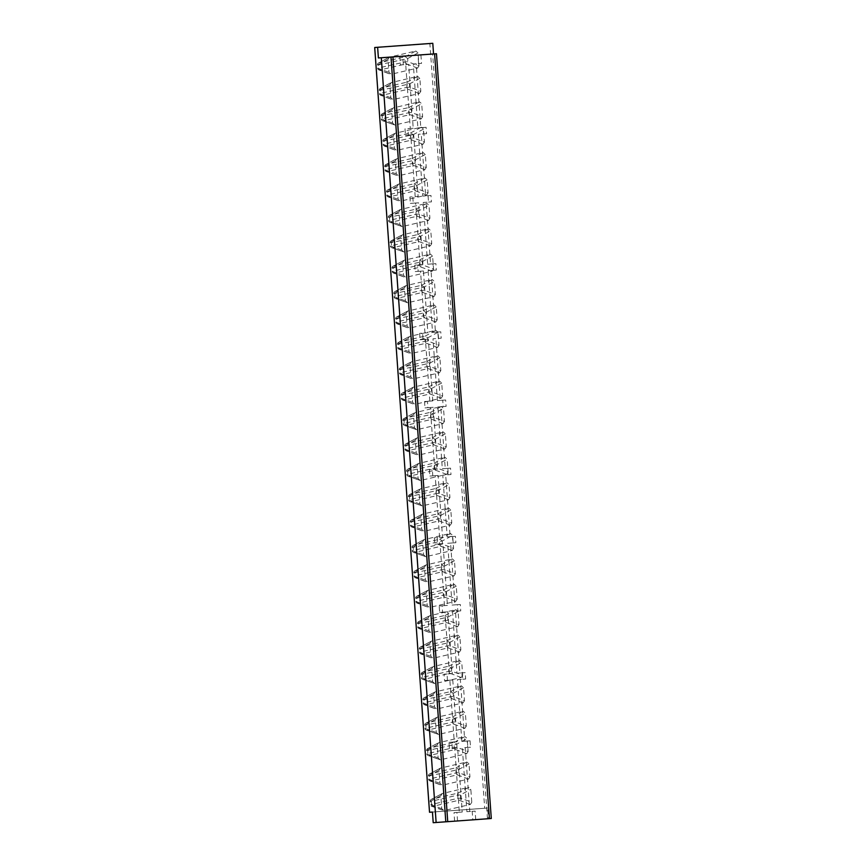 <?xml version="1.0" encoding="UTF-8"?>
<svg xmlns="http://www.w3.org/2000/svg" width="866" height="866" viewBox="0 0 866 866"><rect width="100%" height="100%" fill="white"/><g stroke="black" fill="none" stroke-linecap="round" stroke-linejoin="round"><path stroke-width="0.65" stroke-dasharray="4.33 3.25" d="M429.525 812.254L484.689 808.249L429.872 43.506M469.946 776.889L468.528 779.075L442.158 785.224L439.939 783.308L439.008 770.307L440.426 768.131L466.806 761.983L456.22 767.72A2.046 0.931 -103.1 0 0 455.862 769.733L456.09 772.927L458.85 772.732L469.946 776.889L469.015 763.899L466.806 761.983M439.008 770.307L428.605 775.947L428.832 779.14A2.046 1.786 110.5 0 0 429.937 780.926A2.046 2.046 0 0 1 428.605 779.162L428.378 775.968A2.046 2.046 0 0 1 429.449 774.009L440.426 768.131L429.85 773.868A2.046 0.931 -103.1 0 0 429.493 775.882L428.605 775.947A2.046 1.786 -118.5 0 1 429.85 773.868L456.22 767.72L458.612 769.538L458.85 772.732L457.226 774.843A2.046 0.931 76.9 0 1 456.09 772.927L428.605 779.162L439.939 783.308M468.528 779.075L457.226 774.843L430.857 780.991A2.046 1.786 110.5 0 1 429.937 780.926L441.216 785.159L430.857 780.991A2.046 0.931 76.9 0 1 429.72 779.075L429.493 775.882L458.612 769.538L469.015 763.899M468.127 751.504L466.709 753.68L440.329 759.828L438.12 757.912L437.189 744.922L438.607 742.736L464.988 736.587L454.401 742.324A2.046 0.931 -103.1 0 0 454.044 744.338L454.271 747.531L457.021 747.336L468.127 751.504L467.196 738.503L464.988 736.587M437.189 744.922L426.786 750.551L427.014 753.745A2.046 1.786 110.5 0 0 428.118 755.542A2.046 2.046 0 0 1 426.786 753.766L426.559 750.573A2.046 2.046 0 0 1 427.631 748.625L438.196 742.887L428.031 748.473A2.046 0.931 -103.1 0 0 427.674 750.486L426.786 750.551A2.046 1.786 -118.5 0 1 428.031 748.473L454.401 742.324L456.793 744.143L457.021 747.336L455.408 749.447A2.046 0.931 76.9 0 1 454.271 747.531L426.786 753.766L438.12 757.912M466.709 753.68L455.408 749.447L429.038 755.596A2.046 1.786 110.5 0 1 428.118 755.542L440.329 759.828L429.038 755.596A2.046 0.931 76.9 0 1 427.901 753.68L427.674 750.486L456.793 744.143L467.196 738.503M466.309 726.109L464.89 728.295L438.51 734.444L436.302 732.517L435.371 719.527L436.789 717.34L463.158 711.192L452.582 716.929A2.046 0.931 -103.1 0 0 452.225 718.942L452.453 722.136L455.202 721.941L466.309 726.109L465.378 713.119L463.158 711.192M435.371 719.527L424.968 725.167L425.195 728.36A2.046 1.786 110.5 0 0 426.299 730.146A2.046 2.046 0 0 1 424.968 728.371L424.741 725.178A2.046 2.046 0 0 1 425.812 723.229L436.789 717.34L426.202 723.078A2.046 0.931 -103.1 0 0 425.845 725.102L424.968 725.167A2.046 1.786 -118.5 0 1 426.202 723.078L452.582 716.929L454.975 718.748L455.202 721.941L453.589 724.052A2.046 0.931 76.9 0 1 452.453 722.136L424.968 728.371L436.302 732.517M464.89 728.295L453.589 724.052L427.219 730.2A2.046 1.786 110.5 0 1 426.299 730.146L438.51 734.444L427.219 730.2A2.046 0.931 76.9 0 1 426.083 728.284L425.845 725.102L454.975 718.748L465.378 713.119M464.49 700.713L463.072 702.9L436.691 709.048L434.483 707.132L433.552 694.131L434.97 691.956L461.34 685.807L450.764 691.533A2.046 0.931 -103.1 0 0 450.407 693.558L450.634 696.751L453.383 696.556L464.49 700.713L463.559 687.723L461.34 685.807M433.552 694.131L423.149 699.771L423.377 702.965A2.046 1.786 110.5 0 0 424.47 704.751A2.046 2.046 0 0 1 423.149 702.976L422.922 699.782A2.046 2.046 0 0 1 423.983 697.834L434.97 691.956L424.383 697.693A2.046 0.931 -103.1 0 0 424.026 699.706L423.149 699.771A2.046 1.786 -118.5 0 1 424.383 697.693L450.764 691.533L453.156 693.363L453.383 696.556L451.771 698.667A2.046 0.931 76.9 0 1 450.634 696.751L423.149 702.976L434.483 707.132M463.072 702.9L451.771 698.667L425.39 704.816A2.046 1.786 110.5 0 1 424.47 704.751L435.76 708.983L425.39 704.816A2.046 0.931 76.9 0 1 424.253 702.9L424.026 699.706L453.156 693.363L463.559 687.723M462.671 675.318L461.242 677.504L434.873 683.653L432.654 681.737L431.723 668.747L433.152 666.56L459.521 660.412L448.934 666.149A2.046 0.931 -103.1 0 0 448.588 668.162L448.815 671.356L451.565 671.161L462.671 675.318L461.74 662.328L459.521 660.412M431.723 668.747L421.331 674.376L421.558 677.569A2.046 1.786 110.5 0 0 422.651 679.366A2.046 2.046 0 0 1 421.331 677.591L421.103 674.398A2.046 2.046 0 0 1 422.164 672.449L432.74 666.712L422.565 672.297A2.046 0.931 -103.1 0 0 422.207 674.311L421.331 674.376A2.046 1.786 -118.5 0 1 422.565 672.297L448.934 666.149L451.338 667.967L451.565 671.161L449.952 673.272A2.046 0.931 76.9 0 1 448.815 671.356L421.331 677.591L432.654 681.737M461.242 677.504L449.952 673.272L423.571 679.42A2.046 1.786 110.5 0 1 422.651 679.366L434.873 683.653L423.571 679.42A2.046 0.931 76.9 0 1 422.435 677.504L422.207 674.311L451.338 667.967L461.74 662.328M460.853 649.933L459.424 652.109L433.054 658.257L430.835 656.341L429.904 643.351L431.333 641.165L457.703 635.016L447.116 640.753A2.046 0.931 -103.1 0 0 446.759 642.767L446.997 645.96L449.746 645.765L460.853 649.933L459.922 636.943L457.703 635.016M429.904 643.351L419.501 648.991L419.739 652.185A2.046 1.786 110.5 0 0 420.833 653.971A2.046 2.046 0 0 1 419.512 652.195L419.285 649.002A2.046 2.046 0 0 1 420.346 647.054L431.333 641.165L420.746 646.902A2.046 0.931 -103.1 0 0 420.389 648.915L419.501 648.991A2.046 1.786 -118.5 0 1 420.746 646.902L447.116 640.753L449.519 642.572L449.746 645.765L448.123 647.876A2.046 0.931 76.9 0 1 446.997 645.96L419.512 652.195L430.835 656.341M459.424 652.109L448.123 647.876L421.753 654.025A2.046 1.786 110.5 0 1 420.833 653.971L432.123 658.203L421.753 654.025A2.046 0.931 76.9 0 1 420.616 652.109L420.389 648.915L449.519 642.572L459.922 636.943M459.023 624.538L457.605 626.724L431.236 632.873L429.016 630.946L428.085 617.956L429.514 615.78L455.884 609.632L445.297 615.358A2.046 0.931 -103.1 0 0 444.94 617.382L445.167 620.576L447.928 620.381L459.023 624.538L458.092 611.548L455.884 609.632M428.085 617.956L417.683 623.596L417.91 626.789A2.046 1.786 110.5 0 0 419.014 628.575A2.046 2.046 0 0 1 417.693 626.8L417.455 623.607A2.046 2.046 0 0 1 418.527 621.658L429.103 615.932L418.928 621.507A2.046 0.931 -103.1 0 0 418.57 623.531L417.683 623.596A2.046 1.786 -118.5 0 1 418.928 621.507L445.297 615.358L447.7 617.187L447.928 620.381L446.304 622.481A2.046 0.931 76.9 0 1 445.167 620.576L417.693 626.8L429.016 630.946M457.605 626.724L446.304 622.481L419.934 628.64A2.046 1.786 110.5 0 1 419.014 628.575L430.305 632.808L419.934 628.64A2.046 0.931 76.9 0 1 418.798 626.724L418.57 623.531L447.7 617.187L458.092 611.548M457.205 599.142L455.787 601.329L429.417 607.477L427.198 605.561L426.267 592.571L427.685 590.385L454.065 584.236L443.479 589.973A2.046 0.931 -103.1 0 0 443.121 591.987L443.349 595.18L446.109 594.985L457.205 599.142L456.274 586.152L454.065 584.236M426.267 592.571L415.864 598.2L416.091 601.394A2.046 1.786 110.5 0 0 417.195 603.18A2.046 2.046 0 0 1 415.864 601.415L415.637 598.222A2.046 2.046 0 0 1 416.708 596.273L427.685 590.385L417.109 596.122A2.046 0.931 -103.1 0 0 416.752 598.135L415.864 598.2A2.046 1.786 -118.5 0 1 417.109 596.122L443.479 589.973L445.871 591.792L446.109 594.985L444.485 597.096A2.046 0.931 76.9 0 1 443.349 595.18L415.864 601.415L427.198 605.561M455.787 601.329L444.485 597.096L418.116 603.245A2.046 1.786 110.5 0 1 417.195 603.18L428.475 607.412L418.116 603.245A2.046 0.931 76.9 0 1 416.979 601.329L416.752 598.135L445.871 591.792L456.274 586.152M455.386 573.757L453.968 575.933L427.588 582.082L425.379 580.166L424.448 567.176L425.866 564.989L452.247 558.841L441.66 564.578A2.046 0.931 -103.1 0 0 441.303 566.591L441.53 569.785L444.28 569.59L455.386 573.757L454.455 560.757L452.247 558.841M424.448 567.176L414.045 572.816L414.273 576.009A2.046 1.786 110.5 0 0 415.377 577.795A2.046 2.046 0 0 1 414.045 576.02L413.818 572.827A2.046 2.046 0 0 1 414.89 570.878L425.866 564.989L415.29 570.726A2.046 0.931 -103.1 0 0 414.933 572.74L414.045 572.816A2.046 1.786 -118.5 0 1 415.29 570.726L441.66 564.578L444.052 566.396L444.28 569.59L442.667 571.701A2.046 0.931 76.9 0 1 441.53 569.785L414.045 576.02L425.379 580.166M453.968 575.933L442.667 571.701L416.297 577.849A2.046 1.786 110.5 0 1 415.377 577.795L426.657 582.028L416.297 577.849A2.046 0.931 76.9 0 1 415.16 575.933L414.933 572.74L444.052 566.396L454.455 560.757M453.567 548.362L452.149 550.549L425.769 556.697L423.561 554.77L422.63 541.78L424.048 539.594L450.417 533.445L439.841 539.182A2.046 0.931 -103.1 0 0 439.484 541.207L439.712 544.4L442.461 544.194L453.567 548.362L452.637 535.372L450.417 533.445M422.63 541.78L412.227 547.42L412.454 550.614A2.046 1.786 110.5 0 0 413.558 552.4A2.046 2.046 0 0 1 412.227 550.624L412 547.431A2.046 2.046 0 0 1 413.071 545.483L424.048 539.594L413.461 545.331A2.046 0.931 -103.1 0 0 413.114 547.355L412.227 547.42A2.046 1.786 -118.5 0 1 413.461 545.331L439.841 539.182L442.234 541.001L442.461 544.194L440.848 546.305A2.046 0.931 76.9 0 1 439.712 544.4L412.227 550.624L423.561 554.77M452.149 550.549L440.848 546.305L414.478 552.454A2.046 1.786 110.5 0 1 413.558 552.4L425.769 556.697L414.478 552.454A2.046 0.931 76.9 0 1 413.342 550.549L413.114 547.355L442.234 541.001L452.637 535.372M451.749 522.967L450.331 525.153L423.95 531.302L421.742 529.386L420.811 516.385L422.229 514.209L448.599 508.061L438.023 513.798A2.046 0.931 -103.1 0 0 437.666 515.811L437.893 519.005L440.642 518.81L451.749 522.967L450.818 509.977L448.599 508.061M420.811 516.385L410.408 522.025L410.636 525.218A2.046 1.786 110.5 0 0 411.729 527.004A2.046 2.046 0 0 1 410.408 525.24L410.181 522.046A2.046 2.046 0 0 1 411.242 520.087L422.229 514.209L411.642 519.946A2.046 0.931 -103.1 0 0 411.285 521.96L410.408 522.025A2.046 1.786 -118.5 0 1 411.642 519.946L438.023 513.798L440.415 515.616L440.642 518.81L439.03 520.921A2.046 0.931 76.9 0 1 437.893 519.005L410.408 525.24L421.742 529.386M450.331 525.153L439.03 520.921L412.649 527.069A2.046 1.786 110.5 0 1 411.729 527.004L423.019 531.237L412.649 527.069A2.046 0.931 76.9 0 1 411.523 525.153L411.285 521.96L440.415 515.616L450.818 509.977M449.93 497.582L448.501 499.758L422.132 505.906L419.913 503.99L418.982 491L420.411 488.814L446.78 482.665L436.193 488.402A2.046 0.931 -103.1 0 0 435.847 490.416L436.074 493.609L438.824 493.414L449.93 497.582L448.999 484.581L446.78 482.665M418.982 491L408.59 496.629L408.817 499.823A2.046 1.786 110.5 0 0 409.91 501.62A2.046 2.046 0 0 1 408.59 499.844L408.362 496.651A2.046 2.046 0 0 1 409.423 494.702L419.999 488.965L409.824 494.551A2.046 0.931 -103.1 0 0 409.466 496.564L408.59 496.629A2.046 1.786 -118.5 0 1 409.824 494.551L436.193 488.402L438.597 490.221L438.824 493.414L437.211 495.525A2.046 0.931 76.9 0 1 436.074 493.609L408.59 499.844L419.913 503.99M448.501 499.758L437.211 495.525L410.83 501.674A2.046 1.786 110.5 0 1 409.91 501.62L422.132 505.906L410.83 501.674A2.046 0.931 76.9 0 1 409.694 499.758L409.466 496.564L438.597 490.221L448.999 484.581M448.112 472.187L446.683 474.373L420.313 480.522L418.094 478.595L417.163 465.605L418.592 463.418L444.962 457.27L434.375 463.007A2.046 0.931 -103.1 0 0 434.018 465.02L434.256 468.214L437.005 468.019L448.112 472.187L447.181 459.197L444.962 457.27M417.163 465.605L406.76 471.245L406.998 474.438A2.046 1.786 110.5 0 0 408.092 476.224A2.046 2.046 0 0 1 406.771 474.449L406.544 471.256A2.046 2.046 0 0 1 407.605 469.307L418.592 463.418L408.005 469.155A2.046 0.931 -103.1 0 0 407.648 471.18L406.76 471.245A2.046 1.786 -118.5 0 1 408.005 469.155L434.375 463.007L436.778 464.825L437.005 468.019L435.382 470.13A2.046 0.931 76.9 0 1 434.256 468.214L406.771 474.449L418.094 478.595M446.683 474.373L435.382 470.13L409.012 476.278A2.046 1.786 110.5 0 1 408.092 476.224L420.313 480.522L409.012 476.278A2.046 0.931 76.9 0 1 407.875 474.362L407.648 471.18L436.778 464.825L447.181 459.197M446.282 446.791L444.864 448.978L418.495 455.126L416.275 453.21L415.344 440.209L416.773 438.034L443.143 431.885L432.556 437.611A2.046 0.931 -103.1 0 0 432.199 439.636L432.426 442.829L435.187 442.634L446.282 446.791L445.351 433.801L443.143 431.885M415.344 440.209L404.942 445.849L405.169 449.043A2.046 1.786 110.5 0 0 406.273 450.829A2.046 2.046 0 0 1 404.952 449.053L404.714 445.86A2.046 2.046 0 0 1 405.786 443.912L416.773 438.034L406.186 443.771A2.046 0.931 -103.1 0 0 405.829 445.784L404.942 445.849A2.046 1.786 -118.5 0 1 406.186 443.771L432.556 437.611L434.959 439.441L435.187 442.634L433.563 444.745A2.046 0.931 76.9 0 1 432.426 442.829L404.952 449.053L416.275 453.21M444.864 448.978L433.563 444.745L407.193 450.894A2.046 1.786 110.5 0 1 406.273 450.829L417.564 455.061L407.193 450.894A2.046 0.931 76.9 0 1 406.057 448.978L405.829 445.784L434.959 439.441L445.351 433.801M444.464 421.396L443.046 423.582L416.676 429.731L414.457 427.815L413.526 414.825L414.944 412.638L441.324 406.49L430.738 412.227A2.046 0.931 -103.1 0 0 430.38 414.24L430.608 417.434L433.368 417.239L444.464 421.396L443.533 408.406L441.324 406.49M413.526 414.825L403.123 420.454L403.35 423.647A2.046 1.786 110.5 0 0 404.454 425.444A2.046 2.046 0 0 1 403.123 423.669L402.896 420.475A2.046 2.046 0 0 1 403.967 418.527L414.543 412.79L404.368 418.375A2.046 0.931 -103.1 0 0 404.011 420.389L403.123 420.454A2.046 1.786 -118.5 0 1 404.368 418.375L430.738 412.227L433.13 414.045L433.368 417.239L431.744 419.35A2.046 0.931 76.9 0 1 430.608 417.434L403.123 423.669L414.457 427.815M443.046 423.582L431.744 419.35L405.375 425.498A2.046 1.786 110.5 0 1 404.454 425.444L416.676 429.731L405.375 425.498A2.046 0.931 76.9 0 1 404.238 423.582L404.011 420.389L433.13 414.045L443.533 408.406M442.645 396.011L441.227 398.187L414.846 404.335L412.638 402.419L411.707 389.429L413.125 387.243L439.506 381.094L428.919 386.831A2.046 0.931 -103.1 0 0 428.562 388.845L428.789 392.038L431.539 391.843L442.645 396.011L441.714 383.021L439.506 381.094M411.707 389.429L401.304 395.069L401.532 398.263A2.046 1.786 110.5 0 0 402.636 400.049A2.046 2.046 0 0 1 401.304 398.273L401.077 395.08A2.046 2.046 0 0 1 402.149 393.132L413.125 387.243L402.549 392.98A2.046 0.931 -103.1 0 0 402.192 394.993L401.304 395.069A2.046 1.786 -118.5 0 1 402.549 392.98L428.919 386.831L431.311 388.65L431.539 391.843L429.926 393.954A2.046 0.931 76.9 0 1 428.789 392.038L401.304 398.273L412.638 402.419M441.227 398.187L429.926 393.954L403.556 400.103A2.046 1.786 110.5 0 1 402.636 400.049L413.916 404.281L403.556 400.103A2.046 0.931 76.9 0 1 402.419 398.187L402.192 394.993L431.311 388.65L441.714 383.021M440.826 370.616L439.408 372.802L413.028 378.951L410.82 377.024L409.889 364.034L411.307 361.858L437.676 355.699L427.1 361.436A2.046 0.931 -103.1 0 0 426.743 363.46L426.97 366.654L429.72 366.448L440.826 370.616L439.896 357.626L437.676 355.699M409.889 364.034L399.486 369.674L399.713 372.867A2.046 1.786 110.5 0 0 400.817 374.653A2.046 2.046 0 0 1 399.486 372.878L399.258 369.685A2.046 2.046 0 0 1 400.33 367.736L410.895 362.01L400.72 367.585A2.046 0.931 -103.1 0 0 400.373 369.609L399.486 369.674A2.046 1.786 -118.5 0 1 400.72 367.585L427.1 361.436L429.493 363.265L429.72 366.448L428.107 368.559A2.046 0.931 76.9 0 1 426.97 366.654L399.486 372.878L410.82 377.024M439.408 372.802L428.107 368.559L401.737 374.718A2.046 1.786 110.5 0 1 400.817 374.653L412.097 378.886L401.737 374.718A2.046 0.931 76.9 0 1 400.601 372.802L400.373 369.609L429.493 363.265L439.896 357.626M439.008 345.22L437.59 347.407L411.209 353.555L409.001 351.639L408.07 338.649L409.488 336.463L435.858 330.314L425.282 336.051A2.046 0.931 -103.1 0 0 424.925 338.065L425.152 341.258L427.901 341.063L439.008 345.22L438.077 332.23L435.858 330.314M408.07 338.649L397.667 344.278L397.895 347.472A2.046 1.786 110.5 0 0 398.988 349.258A2.046 2.046 0 0 1 397.667 347.493L397.44 344.3A2.046 2.046 0 0 1 398.501 342.351L409.077 336.614L398.901 342.2A2.046 0.931 -103.1 0 0 398.544 344.213L397.667 344.278A2.046 1.786 -118.5 0 1 398.901 342.2L425.282 336.051L427.674 337.87L427.901 341.063L426.288 343.174A2.046 0.931 76.9 0 1 425.152 341.258L397.667 347.493L409.001 351.639M437.59 347.407L426.288 343.174L399.908 349.323A2.046 1.786 110.5 0 1 398.988 349.258L410.278 353.49L399.908 349.323A2.046 0.931 76.9 0 1 398.782 347.407L398.544 344.213L427.674 337.87L438.077 332.23M437.189 319.835L435.76 322.011L409.391 328.16L407.172 326.244L406.241 313.254L407.67 311.067L434.039 304.919L423.452 310.656A2.046 0.931 -103.1 0 0 423.106 312.669L423.333 315.863L426.083 315.668L437.189 319.835L436.258 306.835L434.039 304.919M406.241 313.254L395.849 318.894L396.076 322.087A2.046 1.786 110.5 0 0 397.169 323.873A2.046 2.046 0 0 1 395.849 322.098L395.621 318.905A2.046 2.046 0 0 1 396.682 316.956L407.67 311.067L397.083 316.804A2.046 0.931 -103.1 0 0 396.725 318.818L395.849 318.894A2.046 1.786 -118.5 0 1 397.083 316.804L423.452 310.656L425.856 312.474L426.083 315.668L424.47 317.779A2.046 0.931 76.9 0 1 423.333 315.863L395.849 322.098L407.172 326.244M435.76 322.011L424.47 317.779L398.089 323.927A2.046 1.786 110.5 0 1 397.169 323.873L408.46 328.106L398.089 323.927A2.046 0.931 76.9 0 1 396.953 322.011L396.725 318.818L425.856 312.474L436.258 306.835M435.371 294.44L433.942 296.627L407.572 302.775L405.353 300.848L404.422 287.858L405.851 285.672L432.221 279.523L421.634 285.26A2.046 0.931 -103.1 0 0 421.277 287.285L421.515 290.467L424.264 290.272L435.371 294.44L434.44 281.45L432.221 279.523M404.422 287.858L394.019 293.498L394.257 296.692A2.046 1.786 110.5 0 0 395.351 298.478A2.046 2.046 0 0 1 394.03 296.702L393.803 293.509A2.046 2.046 0 0 1 394.864 291.561L405.851 285.672L395.264 291.409A2.046 0.931 -103.1 0 0 394.907 293.433L394.019 293.498A2.046 1.786 -118.5 0 1 395.264 291.409L421.634 285.26L424.037 287.079L424.264 290.272L422.64 292.383A2.046 0.931 76.9 0 1 421.515 290.467L394.03 296.702L405.353 300.848M433.942 296.627L422.64 292.383L396.271 298.532A2.046 1.786 110.5 0 1 395.351 298.478L407.572 302.775L396.271 298.532A2.046 0.931 76.9 0 1 395.134 296.627L394.907 293.433L424.037 287.079L434.44 281.45M433.552 269.045L432.123 271.231L405.753 277.38L403.534 275.464L402.603 262.463L404.032 260.287L430.402 254.139L419.815 259.876A2.046 0.931 -103.1 0 0 419.458 261.889L419.685 265.083L422.446 264.888L433.552 269.045L432.61 256.055L430.402 254.139M402.603 262.463L392.201 268.103L392.428 271.296A2.046 1.786 110.5 0 0 393.532 273.082A2.046 2.046 0 0 1 392.211 271.307L391.973 268.124A2.046 2.046 0 0 1 393.045 266.165L404.032 260.287L393.445 266.024A2.046 0.931 -103.1 0 0 393.088 268.038L392.201 268.103A2.046 1.786 -118.5 0 1 393.445 266.024L419.815 259.876L422.218 261.694L422.446 264.888L420.822 266.999A2.046 0.931 76.9 0 1 419.685 265.083L392.211 271.307L403.534 275.464M432.123 271.231L420.822 266.999L394.452 273.147A2.046 1.786 110.5 0 1 393.532 273.082L404.823 277.315L394.452 273.147A2.046 0.931 76.9 0 1 393.316 271.231L393.088 268.038L422.218 261.694L432.61 256.055M431.723 243.66L430.305 245.836L403.935 251.984L401.716 250.068L400.785 237.078L402.203 234.892L428.583 228.743L417.997 234.48A2.046 0.931 -103.1 0 0 417.639 236.494L417.867 239.687L420.627 239.492L431.723 243.66L430.792 230.659L428.583 228.743M400.785 237.078L390.382 242.707L390.609 245.901A2.046 1.786 110.5 0 0 391.713 247.698A2.046 2.046 0 0 1 390.382 245.922L390.155 242.729A2.046 2.046 0 0 1 391.226 240.78L401.802 235.043L391.627 240.629A2.046 0.931 -103.1 0 0 391.27 242.642L390.382 242.707A2.046 1.786 -118.5 0 1 391.627 240.629L417.997 234.48L420.389 236.299L420.627 239.492L419.003 241.603A2.046 0.931 76.9 0 1 417.867 239.687L390.382 245.922L401.716 250.068M430.305 245.836L419.003 241.603L392.634 247.752A2.046 1.786 110.5 0 1 391.713 247.698L403.935 251.984L392.634 247.752A2.046 0.931 76.9 0 1 391.497 245.836L391.27 242.642L420.389 236.299L430.792 230.659M429.904 218.264L428.486 220.44L402.105 226.6L399.897 224.673L398.966 211.683L400.384 209.496L426.765 203.348L416.178 209.085A2.046 0.931 -103.1 0 0 415.821 211.098L416.048 214.292L418.798 214.097L429.904 218.264L428.973 205.274L426.765 203.348M398.966 211.683L388.563 217.323L388.791 220.516A2.046 1.786 110.5 0 0 389.895 222.302A2.046 2.046 0 0 1 388.563 220.527L388.336 217.334A2.046 2.046 0 0 1 389.408 215.385L400.384 209.496L389.808 215.233A2.046 0.931 -103.1 0 0 389.451 217.258L388.563 217.323A2.046 1.786 -118.5 0 1 389.808 215.233L416.178 209.085L418.57 210.903L418.798 214.097L417.185 216.208A2.046 0.931 76.9 0 1 416.048 214.292L388.563 220.527L399.897 224.673M428.486 220.44L417.185 216.208L390.815 222.356A2.046 1.786 110.5 0 1 389.895 222.302L402.105 226.6L390.815 222.356A2.046 0.931 76.9 0 1 389.678 220.44L389.451 217.258L418.57 210.903L428.973 205.274M428.085 192.869L426.667 195.056L400.287 201.204L398.079 199.288L397.148 186.287L398.566 184.112L424.935 177.963L414.359 183.689A2.046 0.931 -103.1 0 0 414.002 185.714L414.229 188.907L416.979 188.712L428.085 192.869L427.155 179.879L424.935 177.963M397.148 186.287L386.745 191.927L386.972 195.121A2.046 1.786 110.5 0 0 388.076 196.907A2.046 2.046 0 0 1 386.745 195.131L386.517 191.938A2.046 2.046 0 0 1 387.589 189.99L398.566 184.112L387.979 189.849A2.046 0.931 -103.1 0 0 387.632 191.862L386.745 191.927A2.046 1.786 -118.5 0 1 387.979 189.849L414.359 183.689L416.752 185.519L416.979 188.712L415.366 190.823A2.046 0.931 76.9 0 1 414.229 188.907L386.745 195.131L398.079 199.288M426.667 195.056L415.366 190.823L388.996 196.972A2.046 1.786 110.5 0 1 388.076 196.907L399.356 201.139L388.996 196.972A2.046 0.931 76.9 0 1 387.86 195.056L387.632 191.862L416.752 185.519L427.155 179.879M426.267 167.474L424.849 169.66L398.468 175.809L396.26 173.893L395.329 160.903L396.747 158.716L423.117 152.568L412.541 158.305A2.046 0.931 -103.1 0 0 412.184 160.318L412.411 163.512L415.16 163.317L426.267 167.474L425.336 154.484L423.117 152.568M395.329 160.903L384.926 166.532L385.154 169.725A2.046 1.786 110.5 0 0 386.247 171.511A2.046 2.046 0 0 1 384.926 169.747L384.699 166.553A2.046 2.046 0 0 1 385.771 164.605L396.336 158.868L386.16 164.453A2.046 0.931 -103.1 0 0 385.803 166.467L384.926 166.532A2.046 1.786 -118.5 0 1 386.16 164.453L412.541 158.305L414.933 160.123L415.16 163.317L413.547 165.428A2.046 0.931 76.9 0 1 412.411 163.512L384.926 169.747L396.26 173.893M424.849 169.66L413.547 165.428L387.167 171.576A2.046 1.786 110.5 0 1 386.247 171.511L397.537 175.744L387.167 171.576A2.046 0.931 76.9 0 1 386.041 169.66L385.803 166.467L414.933 160.123L425.336 154.484M424.448 142.089L423.019 144.265L396.65 150.413L394.431 148.497L393.5 135.507L394.928 133.321L421.298 127.172L410.711 132.909A2.046 0.931 -103.1 0 0 410.365 134.923L410.592 138.116L413.342 137.921L424.448 142.089L423.517 129.099L421.298 127.172M393.5 135.507L383.108 141.147L383.335 144.341A2.046 1.786 110.5 0 0 384.428 146.127A2.046 2.046 0 0 1 383.108 144.351L382.88 141.158A2.046 2.046 0 0 1 383.941 139.209L394.928 133.321L384.342 139.058A2.046 0.931 -103.1 0 0 383.984 141.071L383.108 141.147A2.046 1.786 -118.5 0 1 384.342 139.058L410.711 132.909L413.114 134.728L413.342 137.921L411.729 140.032A2.046 0.931 76.9 0 1 410.592 138.116L383.108 144.351L394.431 148.497M423.019 144.265L411.729 140.032L385.348 146.181A2.046 1.786 110.5 0 1 384.428 146.127L395.719 150.359L385.348 146.181A2.046 0.931 76.9 0 1 384.212 144.265L383.984 141.071L413.114 134.728L423.517 129.099M422.63 116.694L421.201 118.88L394.831 125.029L392.612 123.102L391.681 110.112L393.11 107.936L419.48 101.777L408.893 107.514A2.046 0.931 -103.1 0 0 408.535 109.538L408.774 112.732L411.523 112.526L422.63 116.694L421.699 103.704L419.48 101.777M391.681 110.112L381.278 115.752L381.516 118.945A2.046 1.786 110.5 0 0 382.61 120.731A2.046 2.046 0 0 1 381.289 118.956L381.062 115.763A2.046 2.046 0 0 1 382.123 113.814L392.699 108.088L382.523 113.663A2.046 0.931 -103.1 0 0 382.166 115.687L381.278 115.752A2.046 1.786 -118.5 0 1 382.523 113.663L408.893 107.514L411.296 109.343L411.523 112.526L409.899 114.637A2.046 0.931 76.9 0 1 408.774 112.732L381.289 118.956L392.612 123.102M421.201 118.88L409.899 114.637L383.53 120.785A2.046 1.786 110.5 0 1 382.61 120.731L394.831 125.029L383.53 120.785A2.046 0.931 76.9 0 1 382.393 118.88L382.166 115.687L411.296 109.343L421.699 103.704M420.811 91.298L419.382 93.485L393.012 99.633L390.793 97.717L389.862 84.727L391.291 82.541L417.661 76.392L407.074 82.129A2.046 0.931 -103.1 0 0 406.717 84.143L406.944 87.336L409.705 87.141L420.811 91.298L419.869 78.308L417.661 76.392M389.862 84.727L379.46 90.356L379.687 93.55A2.046 1.786 110.5 0 0 380.791 95.336A2.046 2.046 0 0 1 379.47 93.571L379.232 90.378A2.046 2.046 0 0 1 380.304 88.429L390.88 82.692L380.704 88.278A2.046 0.931 -103.1 0 0 380.347 90.291L379.46 90.356A2.046 1.786 -118.5 0 1 380.704 88.278L407.074 82.129L409.477 83.948L409.705 87.141L408.081 89.252A2.046 0.931 76.9 0 1 406.944 87.336L379.47 93.571L390.793 97.717M419.382 93.485L408.081 89.252L381.711 95.401A2.046 1.786 110.5 0 1 380.791 95.336L392.082 99.568L381.711 95.401A2.046 0.931 76.9 0 1 380.575 93.485L380.347 90.291L409.477 83.948L419.869 78.308M418.982 65.913L417.564 68.089L391.194 74.238L388.975 72.322L388.044 59.332L389.462 57.145L415.842 50.997L405.256 56.734A2.046 0.931 -103.1 0 0 404.898 58.747L405.126 61.941L407.886 61.746L418.982 65.913L418.051 52.913L415.842 50.997M388.044 59.332L377.641 64.972L377.868 68.165A2.046 1.786 110.5 0 0 378.972 69.951A2.046 2.046 0 0 1 377.641 68.176L377.414 64.982A2.046 2.046 0 0 1 378.485 63.034L389.462 57.145L378.886 62.882A2.046 0.931 -103.1 0 0 378.529 64.896L377.641 64.972A2.046 1.786 -118.5 0 1 378.886 62.882L405.256 56.734L407.659 58.552L407.886 61.746L406.262 63.857A2.046 0.931 76.9 0 1 405.126 61.941L377.641 68.176L388.975 72.322M417.564 68.089L406.262 63.857L379.893 70.005A2.046 1.786 110.5 0 1 378.972 69.951L390.252 74.184L379.893 70.005A2.046 0.931 76.9 0 1 378.756 68.089L378.529 64.896L407.659 58.552L418.051 52.913M471.764 802.284L470.346 804.471L443.977 810.619L441.757 808.692L440.826 795.702L442.255 793.516L468.625 787.367L458.038 793.104A2.046 1.786 -118.5 0 1 460.441 794.923L460.669 798.116L471.764 802.284L470.833 789.294L468.625 787.367M470.346 804.471L459.045 800.227L432.675 806.376L443.977 810.619L431.755 806.322A2.046 2.046 0 0 1 430.434 804.546L430.651 804.536A2.046 1.786 110.5 0 0 432.675 806.376A2.046 0.931 76.9 0 1 431.539 804.471L430.434 804.546L430.196 801.353A2.046 2.046 0 0 1 431.268 799.405L442.255 793.516L431.669 799.253A2.046 0.931 -103.1 0 0 431.311 801.277L430.424 801.342A2.046 1.786 -118.5 0 1 431.669 799.253L458.038 793.104A2.046 0.931 -103.1 0 0 457.681 795.129L460.441 794.923L470.833 789.294M491.293 818.5L488.37 818.695L487.612 808.054L484.689 808.249M432.448 812.048L487.612 808.054M433.206 822.7L488.37 818.695M445.795 821.812L457.54 820.957L445.795 821.802M472.804 819.842L489.42 818.641L472.804 819.842L472.197 811.323L466.893 811.702L462.314 747.802L467.618 747.412L467.153 741.025L461.849 741.404L457.421 679.626L462.725 679.247L462.271 672.86L456.967 673.239L452.539 611.461L457.843 611.082L457.389 604.685L452.084 605.074L447.646 543.296L452.95 542.917L452.496 536.519L447.192 536.909L442.764 475.131L448.068 474.741L447.614 468.354L442.31 468.733L437.882 406.966L443.186 406.576L442.721 400.189L437.417 400.568L432.989 338.79L438.293 338.411L437.839 332.024L432.535 332.403L428.107 270.625L433.411 270.246L432.957 263.849L427.652 264.238L423.225 202.46L428.529 202.081L428.064 195.684L422.76 196.073L418.332 134.295L423.636 133.905L423.182 127.519L417.877 127.908L413.299 63.997L418.603 63.608L417.986 55.088M454.618 821.163L454.011 812.633L459.316 812.254L454.737 748.343L449.432 748.733L448.967 742.346L454.271 741.956L449.844 680.178L444.539 680.568L444.085 674.17L449.389 673.791L444.962 612.013L439.657 612.403L439.192 606.005L447.419 605.421L442.991 543.642L437.687 544.032L437.233 537.634L442.537 537.256L438.109 475.477L432.805 475.867L432.35 469.469L437.655 469.091L433.227 407.312L427.912 407.691L427.458 401.304L432.762 400.926L428.334 339.147L423.03 339.526L422.576 333.139L427.88 332.75L423.452 270.982L418.148 271.361L417.683 264.974L422.987 264.585L418.559 202.806L413.255 203.196L412.801 196.809L418.105 196.42L413.677 134.641L408.373 135.031L407.918 128.633L413.223 128.255L408.633 64.344L403.329 64.733L402.722 56.214M442.991 543.642L440.069 543.848L444.496 605.626L439.192 606.005M440.069 543.848L434.764 544.227L434.31 537.84L437.233 537.634M438.109 475.477L435.187 475.683L439.614 537.45L434.31 537.84M435.187 475.683L429.882 476.062L429.428 469.675L432.35 469.469M433.227 407.312L430.305 407.507L434.732 469.285L429.428 469.675M430.305 407.507L425 407.897L424.535 401.51L427.458 401.304M428.334 339.147L425.412 339.342L429.839 401.12L424.535 401.51M425.412 339.342L420.107 339.732L419.653 333.334L422.576 333.139M423.452 270.982L420.53 271.177L424.957 332.955L419.653 333.334M420.53 271.177L415.225 271.567L414.76 265.169L417.683 264.974M418.559 202.806L415.637 203.012L420.075 264.79L414.76 265.169M415.637 203.012L410.332 203.391L409.878 197.004L412.801 196.809M413.677 134.641L410.755 134.847L415.182 196.625L409.878 197.004M410.755 134.847L405.45 135.226L404.996 128.839L407.918 128.633M399.8 56.42L400.417 64.928L405.721 64.549L410.3 128.449L404.996 128.839M457.54 820.957L456.934 812.438L454.011 812.633M472.197 811.323L475.12 811.117L469.816 811.507L465.237 747.596L462.314 747.802M475.726 819.637L475.12 811.117M465.237 747.596L470.541 747.217L470.076 740.82L464.771 741.209L460.344 679.431L465.648 679.041L465.194 672.655L459.889 673.044L455.462 611.266L452.539 611.461M457.389 604.685L460.301 604.49L460.766 610.876L455.462 611.266M460.301 604.49L454.996 604.869L450.569 543.101L447.646 543.296M452.496 536.519L455.419 536.325L455.873 542.711L450.569 543.101M455.419 536.325L450.114 536.704L445.687 474.925L442.764 475.131M447.614 468.354L450.536 468.149L450.991 474.546L445.687 474.925M450.536 468.149L445.232 468.538L440.805 406.76L437.882 406.966M442.721 400.189L445.644 399.984L446.109 406.381L440.805 406.76M445.644 399.984L440.339 400.373L435.912 338.595L432.989 338.79M437.839 332.024L440.762 331.819L441.216 338.205L435.912 338.595M440.762 331.819L435.457 332.208L431.03 270.43L428.107 270.625M432.957 263.849L435.879 263.654L436.334 270.04L431.03 270.43M435.879 263.654L430.564 264.033L426.137 202.265L423.225 202.46M428.064 195.684L430.987 195.489L431.441 201.875L426.137 202.265M430.987 195.489L425.682 195.868L421.255 134.089L418.332 134.295M423.182 127.519L426.104 127.324L426.559 133.71L421.255 134.089M426.104 127.324L420.8 127.703L416.221 63.792L413.299 63.997M420.908 54.894L421.525 63.413L416.221 63.792M487.471 818.792L432.654 54.038M449.389 673.791L452.312 673.586L447.884 611.807L442.58 612.197L442.115 605.81M452.312 673.586L447.008 673.975L447.462 680.362L444.539 680.568M454.271 741.956L457.194 741.751L452.766 679.983L447.462 680.362M457.194 741.751L451.89 742.14L452.344 748.527L449.432 748.733M459.316 812.254L462.238 812.048L457.649 748.148L452.344 748.527M462.238 812.048L456.934 812.438M447.884 611.807L444.962 612.013M442.58 612.197L439.657 612.403M444.496 605.626L447.419 605.421M437.687 544.032L434.764 544.227M439.614 537.45L442.537 537.256M432.805 475.867L429.882 476.062M434.732 469.285L437.655 469.091M427.912 407.691L425 407.897M429.839 401.12L432.762 400.926M423.03 339.526L420.107 339.732M424.957 332.955L427.88 332.75M418.148 271.361L415.225 271.567M420.075 264.79L422.987 264.585M413.255 203.196L410.332 203.391M415.182 196.625L418.105 196.42M408.373 135.031L405.45 135.226M410.3 128.449L413.223 128.255M405.721 64.549L408.633 64.344M403.329 64.733L400.417 64.928M454.737 748.343L457.649 748.148M448.967 742.346L451.89 742.14M452.766 679.983L449.844 680.178M444.085 674.17L447.008 673.975M421.525 63.413L418.603 63.608M422.76 196.073L425.682 195.868M431.441 201.875L428.529 202.081M427.652 264.238L430.564 264.033M436.334 270.04L433.411 270.246M432.535 332.403L435.457 332.208M441.216 338.205L438.293 338.411M437.417 400.568L440.339 400.373M446.109 406.381L443.186 406.576M442.31 468.733L445.232 468.538M450.991 474.546L448.068 474.741M447.192 536.909L450.114 536.704M455.873 542.711L452.95 542.917M452.084 605.074L454.996 604.869M460.766 610.876L457.843 611.082M456.967 673.239L459.889 673.044M462.271 672.86L465.194 672.655M465.648 679.041L462.725 679.247M460.344 679.431L457.421 679.626M464.771 741.209L461.849 741.404M467.153 741.025L470.076 740.82M470.541 747.217L467.618 747.412M469.816 811.507L466.893 811.702M417.877 127.908L420.8 127.703M426.559 133.71L423.636 133.905M457.908 798.322L460.669 798.116A2.046 1.786 110.5 0 1 459.045 800.227A2.046 0.931 76.9 0 1 457.908 798.322L457.681 795.129L431.311 801.277L431.539 804.471L457.908 798.322M440.826 795.702L430.424 801.342L430.651 804.536L441.757 808.692"/><path stroke-width="1.3" d="M377.63 47.305L378.388 57.946L381.311 57.751L436.128 822.494L433.206 822.7L432.448 812.048L429.525 812.254L374.707 47.5L432.794 43.3L374.707 47.5M381.311 57.751L402.722 56.214L390.977 57.059L445.795 821.812L491.293 818.5L436.475 53.746L433.552 53.952L432.794 43.3M436.128 822.494L445.795 821.802M447.744 821.672L392.926 56.929L390.977 57.059M392.926 56.929L436.475 53.746M378.388 57.946L433.552 53.952M489.42 818.651L434.602 53.908"/></g></svg>
